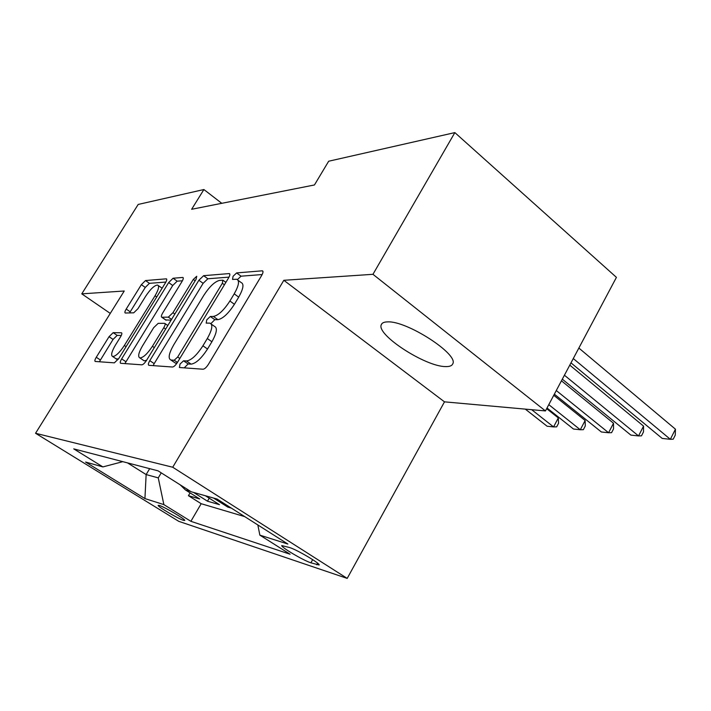 <?xml version="1.0" encoding="UTF-8"?>
<svg xmlns="http://www.w3.org/2000/svg" width="711" height="711" viewBox="0 0 711 711"><rect width="100%" height="100%" fill="white"/><g stroke="black" fill="none" stroke-linecap="round" stroke-linejoin="round"><path stroke-width="1.07" d="M180.025 364.059L179.412 367.516L203.07 369.222C204.652 369.018 206.43 367.4 208.403 364.361L261.675 275.433C263.159 272.775 263.39 271.229 262.368 270.802L236.639 272.917L233.066 276.303L232.533 279.423L236.665 279.236C239.749 280.561 238.932 285.431 234.212 293.847L229.902 301.002C223.841 310.307 218.339 315.453 213.389 316.439L210.314 316.493L206.768 319.817L206.19 323.105L209.932 323.15C213.104 324.589 212.234 329.708 207.301 338.525L202.919 345.795C196.778 355.233 191.312 360.29 186.513 360.966L183.554 360.797L180.025 364.059M211.38 324.18L214.455 326.367C217.655 327.824 216.802 332.952 211.896 341.751L207.523 349.021C201.4 358.433 195.934 363.472 191.108 364.13L188.131 363.943L184.229 367.871M238.141 280.33L241.091 282.516C244.202 283.858 243.402 288.737 238.7 297.145L234.408 304.29C228.364 313.578 222.863 318.706 217.895 319.666L214.802 319.701L210.918 323.612M445.317 366.574C449.432 366.752 451.912 365.845 452.756 363.845C459.039 354.442 406.772 320.581 387.619 321.887C384.02 321.932 381.896 322.91 381.247 324.803C376.439 334.908 425.205 366.494 445.317 366.574M183.491 520.354L184.78 520.443C185.411 519.288 164.365 506.89 159.326 505.45L158.144 505.405C157.726 506.667 178.248 518.763 183.491 520.354M113.165 332.659L109.05 336.694L96.278 357.269C94.874 359.668 94.519 361.072 95.221 361.464L114.355 362.841L118.675 358.682L165.45 282.818C166.792 280.507 167.094 279.174 166.365 278.828L145.506 280.552L141.356 284.667L126.22 309.045C124.878 311.329 124.549 312.653 125.234 313.018L133.748 312.813L137.978 308.663L145.648 296.274C150.403 289.119 154.367 285.378 157.549 285.04C159.486 285.982 158.651 289.555 155.042 295.758L124.363 345.484C119.644 352.603 115.751 356.291 112.685 356.54C110.712 355.456 111.618 351.661 115.413 345.146L120.488 336.934C121.883 334.543 122.212 333.157 121.492 332.784L113.165 332.659L117.182 335.388L113.067 339.414L99.371 361.766M124.238 291.003L81.774 293.847L138.192 204.439L203.897 189.535L191.641 209.283L314.449 184.967L328.669 161.228L454.862 132.601L372.955 274.313L283.822 280.294L172.72 467.234L35.55 433.275L124.238 291.003M149.799 360.655C148.288 363.312 147.968 364.867 148.848 365.321L172.48 367.018C173.919 366.823 175.573 365.285 177.457 362.406L228.542 277.974C229.982 275.433 230.24 273.966 229.324 273.566L203.63 275.681L198.884 280.25L149.799 360.655L154.189 363.623L153.167 365.632M141.853 364.823L120.648 363.294C119.866 362.868 120.203 361.401 121.661 358.877L168.658 282.569L173.093 278.241L182.86 277.441C183.634 277.814 183.34 279.174 181.972 281.547L162.712 312.947C161.29 315.408 160.988 316.839 161.788 317.239L168.32 317.15L172.951 312.707L193.303 279.432L196.725 276.277L196.12 279.21L146.484 360.441C144.697 363.17 143.151 364.627 141.853 364.823M190.086 492.883L188.433 495.691L199.702 498.953L185.447 489.959L190.628 491.417M209.221 498.18L207.461 501.193L219.477 504.677L205.408 495.763M228.284 506.17L227.76 507.076L231.333 508.107M289.608 547.55L281.734 545.568C280.907 547.186 303.473 560.517 310.894 562.819L319.159 565.005C320.305 563.521 296.914 549.692 289.608 547.55M172.72 467.234L347.199 578.399L178.728 521.323L35.55 433.275M188.433 495.691L201.186 503.708L190.886 521.314L290.088 554.225L259.844 535.125L257.844 524.958M190.886 521.314L163.868 504.606L144.928 498.58L85.587 462.043L102.899 466.914L73.722 448.872L158.046 470.842L191.152 491.754L217.077 499.042L287.866 544.039L259.844 535.125M227.76 507.076L213.558 498.055M207.461 501.193L193.596 492.439M201.186 503.708L244.753 516.63M149.674 468.665L146.137 474.566L158.26 477.881L161.246 472.868M283.822 280.294L444.491 401.848L545.444 410.931L372.955 274.313M545.444 410.931L616.428 277.361L454.862 132.601M81.774 293.847L110.276 313.409M444.491 401.848L347.199 578.399M221.788 203.319L203.897 189.535M127.491 462.879L146.137 474.566L144.928 498.58M102.899 466.914L122.816 461.661M180.159 484.804L185.447 489.959M158.26 477.881L163.868 504.606M262.163 274.544L241.038 276.188L237.465 279.556M229.013 277.13L207.861 278.774L203.115 283.334L154.189 363.623M174.213 360.237L177.679 357.011L222.339 283.271L222.89 280.178L219.53 280.41C214.758 281.6 209.514 286.595 203.781 295.394L173.733 344.835C168.836 353.447 167.885 358.504 170.88 360.015L174.213 360.237L177.43 362.441M174.088 362.21L171.218 360.059M176.932 363.214L175.724 363.134M182.425 280.765L177.163 281.174L172.729 285.484L124.887 363.597M165.663 319.95L171.102 320.154M142.476 345.928C138.538 352.772 137.676 356.771 139.889 357.935C143.275 357.695 147.444 353.82 152.412 346.293L163.761 327.735C165.21 325.203 165.521 323.736 164.685 323.327L158.198 323.345L153.656 327.7L142.476 345.928M143.311 360.246L144.209 360.85L146.59 360.273M121.288 335.468L117.182 335.388M116.071 358.797L118.47 359.019M162.144 288.186L158.349 285.609M165.894 282.054L149.426 283.334L145.275 287.44L129.544 312.92M570.986 362.868L662.208 438.438L670.34 439.3L675.45 429.186L578.861 348.052M573.279 358.557L670.34 439.3L673.219 439.176L675.254 435.15L675.45 429.186M562.321 379.167L630.879 435.114L638.54 435.932L643.553 426.12L569.787 365.125M564.418 375.221L638.54 435.932L641.491 435.825L643.491 431.915L643.553 426.12M554.358 394.17L601.355 431.986L608.58 432.75L613.504 423.232L561.45 380.82M556.286 390.535L608.58 432.75L611.584 432.67L613.549 428.875L613.504 423.232M547.008 407.998L573.475 429.026L580.3 429.755L585.135 420.503L553.762 395.289M548.785 404.648L580.3 429.755L583.358 429.684L585.277 425.996L585.135 420.503M525.305 409.118L547.115 426.236L553.567 426.92L558.322 417.926L546.652 408.665M531.686 409.696L553.567 426.92L556.66 426.867L558.553 423.276L558.322 417.926M317.639 563.201L316.759 564.783M312.671 559.637L310.894 562.819M191.108 364.13L186.513 360.966M207.523 349.021L202.919 345.795M211.896 341.751L207.301 338.525M214.802 319.701L210.314 316.493M217.895 319.666L213.389 316.439M234.408 304.29L229.902 301.002M238.7 297.145L234.212 293.847M241.038 276.188L236.639 272.917M262.972 271.46L262.083 270.793M188.131 363.943L183.554 360.797M203.115 283.334L198.884 280.25M207.861 278.774L203.63 275.681M229.84 274.117L229.075 273.548M179.83 358.486L177.679 357.011M224.409 284.8L222.339 283.271M125.874 361.695L121.661 358.877M172.729 285.484L168.658 282.569M177.163 281.174L173.093 278.241M183.269 277.877L182.665 277.441M166.152 320.208L161.93 317.248M171.555 319.417L168.32 317.15M174.844 314.04L172.951 312.707M195.161 280.783L193.303 279.432M154.323 347.608L152.412 346.293M165.663 329.06L163.761 327.735M126.096 346.648L124.363 345.484M156.731 296.958L155.042 295.758M130.184 311.791L126.22 309.045M145.275 287.44L141.356 284.667M149.426 283.334L145.506 280.552M166.738 279.21L166.187 278.819M100.331 359.953L96.278 357.269M113.067 339.414L109.05 336.694M381.887 323.683L381.247 324.803M262.883 271.184L262.368 270.802M225.876 282.374L223.192 280.401M175.377 363.09L170.88 360.015M166.01 320.19L161.788 317.239M144.209 360.85L139.889 357.935M167.823 325.522L165.041 323.567M116.835 359.313L112.685 356.54"/></g></svg>
